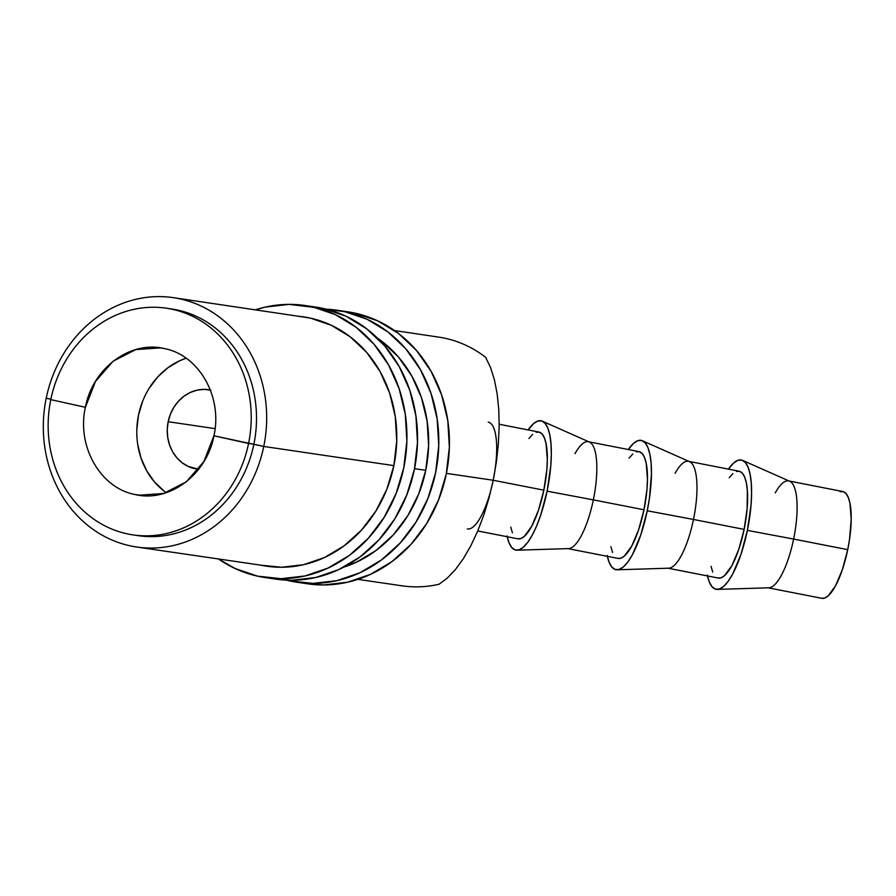 <?xml version="1.0" encoding="UTF-8"?>
<svg xmlns="http://www.w3.org/2000/svg" width="896" height="896" viewBox="0 0 896 896"><rect width="100%" height="100%" fill="white"/><g stroke="black" fill="none" stroke-linecap="round" stroke-linejoin="round"><path stroke-width="1.34" d="M169.142 308.661A114.554 101.226 98.4 0 1 253.87 444.248L248.573 443.475A114.565 101.237 98.4 0 1 133.067 534.901A114.565 101.237 98.4 0 1 50.792 399.627A114.565 101.237 -81.6 0 0 126.65 533.725A114.565 101.237 -81.6 0 0 248.573 443.475L213.942 435.792C206.741 474.947 168.874 502.981 134.702 494.458C100.15 487.749 76.597 446.096 85.389 407.299L50.792 399.627L85.389 407.299L95.458 381.506L113.042 361.256L135.822 349.586L160.541 347.883L164.629 348.634C199.181 355.342 222.746 396.995 213.942 435.792L203.874 461.586L186.29 481.835L163.509 493.517L138.802 495.208L134.702 494.458L142.654 495.634L134.691 494.458C100.15 487.749 76.597 446.096 85.389 407.299C92.59 368.144 130.458 340.11 164.629 348.634C199.181 355.342 222.746 396.995 213.942 435.792L263.76 446.443L393.882 465.618L263.76 446.443A126.011 111.35 -81.6 0 0 180.32 298.939A126.011 111.35 -81.6 0 0 46.211 398.216A126.011 111.35 98.4 0 1 173.488 297.685A126.011 111.35 98.4 0 1 263.76 446.443L253.87 444.248A114.554 101.226 -81.6 0 0 171.808 309.008L166.499 308.224A114.565 101.237 98.4 0 1 248.573 443.475A114.565 101.237 -81.6 0 0 172.704 309.378A114.565 101.237 -81.6 0 0 50.792 399.627A114.565 101.237 98.4 0 1 166.499 308.224M210.829 390.118L203.918 389.379L196.974 390.174L190.243 392.47L183.994 396.2L178.472 401.195L173.88 407.266L170.397 414.198L168.168 421.714L167.261 429.52L167.709 437.315L169.523 444.819L172.603 451.718L176.837 457.766L182.078 462.717L188.115 466.39L198.643 469.258A40.096 35.426 98.4 0 1 196.918 469.045A40.096 35.426 98.4 0 1 168.168 421.714L215.085 428.635L168.168 421.714A40.096 35.426 98.4 0 1 208.622 389.715A40.096 35.426 98.4 0 1 210.37 390.018M717.36 589.389L768.824 587.81A54.421 16.05 -78.9 0 0 793.621 539.067L847.728 549.651A54.421 16.05 -78.9 0 0 842.755 491.512L788.648 480.917A54.421 16.05 101.1 0 1 793.621 539.067A54.421 16.05 -78.9 0 0 789.678 481.242L742.605 460.387A65.878 19.432 101.1 0 1 747.376 530.376L793.621 539.067L747.376 530.376A65.878 19.432 101.1 0 1 717.36 589.389A65.878 19.432 101.1 0 1 707.504 575.938M775.253 492.89A54.421 16.05 101.1 0 1 788.648 480.917M707.325 575.075L709.33 582.03L712.074 586.779L715.467 589.142L719.365 589.019L723.621 586.421L728.067 581.459L732.547 574.302L740.891 554.624L747.376 530.376L751.016 505.254L751.587 493.573L751.274 483.09L750.086 474.197L748.082 467.242L745.338 462.493L741.944 460.13L738.046 460.253L733.79 462.851L728.414 469.123A65.878 19.432 101.1 0 1 742.605 460.387M607.186 555.475L609.19 562.43L611.946 567.179L615.328 569.531L619.226 569.419L623.482 566.821L627.928 561.859L632.408 554.702L640.752 535.024L647.237 510.776A65.878 19.432 101.1 0 1 617.221 569.789L668.685 568.21A54.421 16.05 -78.9 0 0 693.482 519.467L744.128 529.379A54.421 16.05 -78.9 0 0 739.155 471.229L688.509 461.317A54.421 16.05 101.1 0 1 693.482 519.467A54.421 16.05 -78.9 0 0 689.55 461.642L642.477 440.787A65.878 19.432 101.1 0 1 647.237 510.776L693.482 519.467L647.237 510.776L649.466 498.075L651.448 473.973L651.134 463.478L649.947 454.597L647.942 447.642L645.198 442.893L641.805 440.53L637.907 440.653L633.651 443.251L628.275 449.523A65.878 19.432 101.1 0 1 642.477 440.787M675.114 473.278A54.421 16.05 101.1 0 1 688.509 461.317M507.046 535.875L509.051 542.83L511.806 547.579L515.189 549.931L519.086 549.819L523.342 547.221L527.789 542.248L532.269 535.102L536.592 526.042L540.613 515.424L547.098 491.176A65.878 19.432 101.1 0 1 517.082 550.189L568.546 548.61A54.421 16.05 -78.9 0 0 593.342 499.867L643.989 509.779A54.421 16.05 -78.9 0 0 639.027 451.629L588.381 441.717A54.421 16.05 101.1 0 1 593.342 499.867A54.421 16.05 -78.9 0 0 589.411 442.042L542.338 421.176A65.878 19.432 101.1 0 1 547.098 491.176L593.342 499.867L547.098 491.176L550.749 466.054L551.309 454.373L550.995 443.878L549.808 434.997L547.803 428.042L545.059 423.293L541.666 420.93L537.779 421.053L533.523 423.651L528.136 429.923A65.878 19.432 101.1 0 1 542.338 421.176M574.986 453.678A54.421 16.05 101.1 0 1 588.381 441.717M488.242 422.117A54.421 16.05 101.1 0 1 493.203 480.256L543.85 490.179A54.421 16.05 -78.9 0 0 538.888 432.029L499.184 424.256M357.874 579.354L402.08 585.827A125.698 111.07 -81.6 0 0 439.074 584.226L447.328 578.066L455.482 569.475L463.366 558.634L470.814 545.787L477.658 531.194L483.75 515.178L488.981 498.075L493.203 480.256L446.41 473.368L493.203 480.256L496.362 462.112L498.355 444.024L499.173 426.384L498.77 409.573L497.179 393.938L494.413 379.826L490.549 367.539L485.654 357.336A125.698 111.07 -81.6 0 0 438.749 337.12L394.509 330.546M414.534 468.664L425.746 470.322L414.534 468.664M46.211 398.216L50.87 399.246L46.211 398.216A126.011 111.35 -81.6 0 0 129.662 545.72A126.011 111.35 -81.6 0 0 263.76 446.443A126.011 111.35 98.4 0 1 136.718 547.019A126.011 111.35 98.4 0 1 46.211 398.216M439.074 584.226L447.328 578.066L455.482 569.475L463.366 558.634L470.814 545.787L477.658 531.194L483.75 515.178L488.981 498.075L493.203 480.312M133.067 534.901L138.376 535.685A114.554 101.226 -81.6 0 0 253.87 444.248A114.554 101.226 98.4 0 1 135.733 535.248M493.214 480.211L496.362 462.112L498.355 444.024L499.173 426.384L498.77 409.573L497.179 393.938L494.413 379.826L490.549 367.539L485.654 357.336M477.747 530.97L517.978 538.843A54.421 16.05 -78.9 0 0 543.85 490.179L493.203 480.256A54.421 16.05 101.1 0 1 467.331 528.931M528.954 438.502L532.638 434.392M536.144 432.253L539.37 432.152L542.17 434.101L544.432 438.021L546.09 443.766L547.333 459.771L546.862 469.426L543.85 490.179L538.496 510.205L531.597 526.467L524.227 536.48L520.71 538.619L517.496 538.72M512.422 532.851L510.765 527.106M517.082 550.189A65.878 19.432 101.1 0 1 507.226 536.738M593.342 499.867A54.421 16.05 101.1 0 1 567.47 548.531L618.117 558.443A54.421 16.05 -78.9 0 0 643.989 509.779L593.342 499.867M629.093 458.102L632.766 453.992M636.283 451.853L639.509 451.752L642.309 453.701L644.571 457.621L646.229 463.366L647.472 479.371L647.002 489.026L643.989 509.779L638.635 529.805L631.736 546.067L624.366 556.08L620.85 558.219L617.635 558.32M612.562 552.451L610.904 546.706M617.221 569.789A65.878 19.432 101.1 0 1 607.365 556.338M693.482 519.467A54.421 16.05 101.1 0 1 667.61 568.131L718.256 578.043A54.421 16.05 -78.9 0 0 744.128 529.379L693.482 519.467M729.232 477.702L732.906 473.592M736.422 471.453L739.648 471.352L742.437 473.301L744.71 477.221L746.368 482.966L747.342 490.314L747.141 508.626L744.128 529.379L738.763 549.405L731.875 565.667L724.506 575.68L720.989 577.819L717.763 577.92M712.701 572.051L711.043 566.306M840.022 491.725L843.237 491.635L846.037 493.584L848.31 497.504L849.968 503.238L851.2 519.254L849.565 539.168L847.728 549.651L842.363 569.688L835.475 585.939L828.094 595.952L824.578 598.102L821.363 598.192M793.621 539.067A54.421 16.05 101.1 0 1 767.749 587.731L821.845 598.315A54.421 16.05 -78.9 0 0 847.728 549.651L793.621 539.067M149.128 388.315L157.651 377.026L167.91 367.752L179.514 360.842L186.066 358.232A74.469 65.778 -81.6 0 0 137.682 419.787A74.469 65.778 -81.6 0 0 166.23 492.677M164.349 491.299L154.616 482.093L146.742 470.87L141.019 458.046L137.67 444.125M136.819 429.632L138.51 415.139L142.666 401.184M305.2 305.525A137.48 121.442 98.4 0 0 255.293 309.848L265.261 307.104L289.083 304.382L323.378 308.493A137.48 121.442 -81.6 0 0 315.818 307.093L305.2 305.525A137.48 121.442 98.4 0 1 312.76 306.925L335.373 314.642L356.059 327.23L374.013 344.221L388.55 364.941L399.123 388.618L405.306 414.322L406.874 441.067L403.76 467.835L396.088 493.584L384.16 517.35L368.413 538.182L349.474 555.318L328.059 568.075L304.998 575.96L281.176 578.693L257.499 576.139A137.48 121.442 98.4 0 1 218.512 558.981L234.886 568.422L257.499 576.139A137.48 121.442 98.4 0 0 265.059 577.539L275.688 579.107A137.48 121.442 -81.6 0 0 415.195 465.125A137.48 121.442 -81.6 0 0 323.378 308.493L312.76 306.925A137.48 121.442 98.4 0 1 404.578 463.557A137.48 121.442 98.4 0 1 265.059 577.539M271.488 566.72A126.022 111.328 -81.6 0 0 272.07 566.843M310.453 318.136A126.022 111.328 98.4 0 1 394.621 461.72A126.022 111.328 98.4 0 1 266.728 566.205A126.022 111.328 98.4 0 1 261.083 565.208L281.501 567.258L303.341 564.76L324.486 557.525L344.109 545.832L361.48 530.13L375.906 511.022L386.848 489.25L393.87 465.64L396.726 441.101L395.293 416.584L389.626 393.03L379.938 371.325L366.61 352.33L350.146 336.762L331.184 325.214L310.453 318.136L298.144 316.221A126.022 111.328 98.4 0 1 303.52 316.859A126.022 111.328 98.4 0 1 310.453 318.136M275.195 579.04L291.794 580.261L315.627 577.528L338.688 569.632L360.102 556.886L379.042 539.75L394.778 518.907L406.717 495.152L414.389 469.403L417.491 442.635L415.923 415.89L409.741 390.186L399.179 366.509L384.63 345.789L366.677 328.798L346.002 316.21L323.378 308.493L315.291 307.014M337.064 310.229A137.48 121.442 98.4 0 0 326.368 309.198L355.253 313.197A137.48 121.442 -81.6 0 0 347.693 311.797L337.064 310.229A137.48 121.442 98.4 0 1 344.635 311.629L367.248 319.346L387.923 331.934L405.888 348.925L420.426 369.645L430.987 393.322L437.181 419.026L438.738 445.771L435.635 472.539L427.963 498.288L416.024 522.043L400.288 542.886L381.349 560.022L359.934 572.768L336.874 580.664L313.04 583.397L289.363 580.843A137.48 121.442 98.4 0 1 286.395 580.138L289.363 580.843A137.48 121.442 98.4 0 0 296.934 582.243L307.552 583.811A137.48 121.442 -81.6 0 0 447.07 469.829A137.48 121.442 -81.6 0 0 355.253 313.197L344.635 311.629A137.48 121.442 98.4 0 1 436.453 468.261A137.48 121.442 98.4 0 1 296.934 582.243M377.53 338.206A126.022 111.328 98.4 0 1 427.134 462.482A126.022 111.328 98.4 0 1 343.75 567.146L356.35 562.229L375.984 550.536L393.344 534.834L407.77 515.726L418.712 493.954L425.746 470.344L428.602 445.805L427.157 421.288L421.49 397.723L411.802 376.029L398.474 357.034L382.021 341.466L377.518 338.206M307.07 583.733L323.669 584.954L347.491 582.232L370.552 574.336L391.966 561.579L410.906 544.454L426.653 523.611L438.581 499.856L446.253 474.107L449.366 447.339L447.798 420.582L441.616 394.89L431.043 371.213L416.506 350.493L398.552 333.502L377.866 320.914L355.253 313.197L347.166 311.718M173.488 297.685L309.053 317.834M136.718 547.019L272.675 566.899"/></g></svg>
